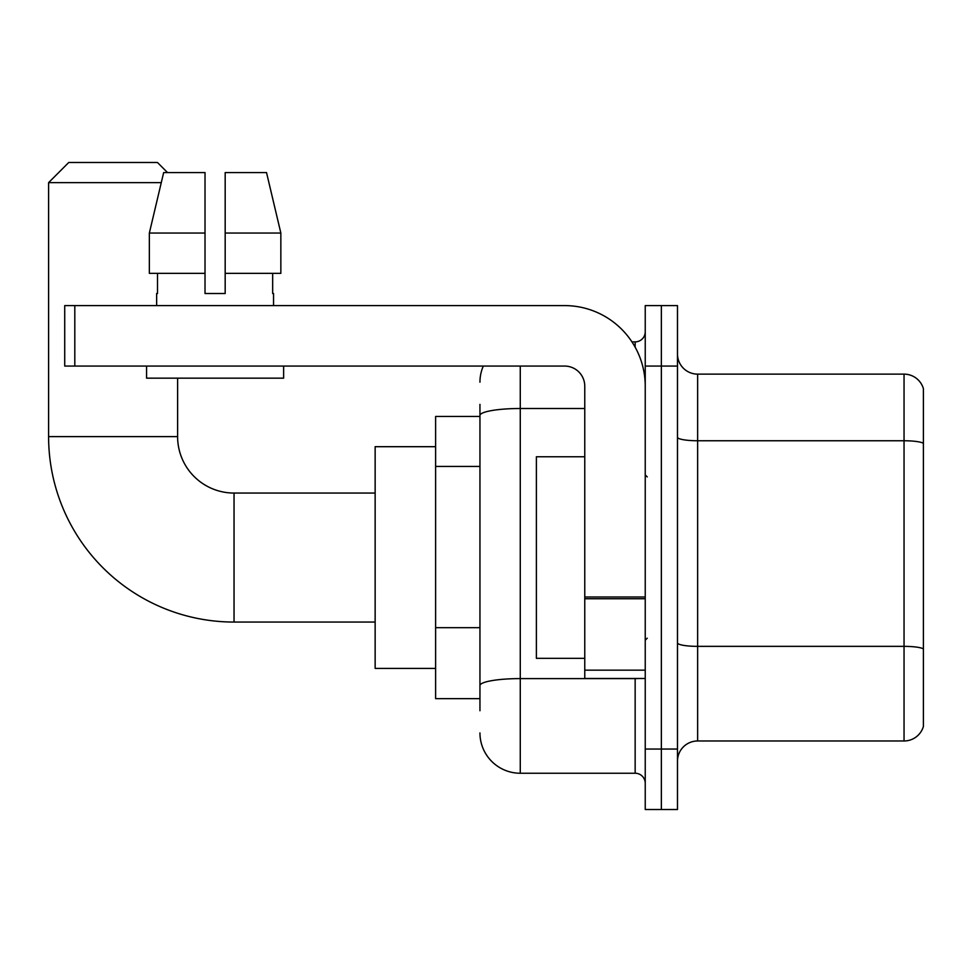 <?xml version="1.0" encoding="UTF-8"?>
<svg xmlns="http://www.w3.org/2000/svg" width="972" height="972" viewBox="0 0 972 972"><rect width="100%" height="100%" fill="white"/><g stroke="black" fill="none" stroke-linecap="round" stroke-linejoin="round"><path stroke-width="1.46" d="M479.949 454.337L479.949 404.364L479.949 416.453L435.614 416.453L435.614 698.649L479.949 698.649M479.949 710.751L479.949 404.364M520.263 366.067L520.263 773.238L635.153 773.238A10.072 10.072 0 0 1 645.238 783.311A10.072 10.072 0 0 0 635.153 773.238L635.153 678.492M645.238 749.048L645.238 809.518L661.361 809.518L661.361 749.048L661.361 809.518L677.484 809.518L677.484 749.048L661.361 749.048L661.361 366.067L661.361 749.048L645.238 749.048L645.238 366.067L661.361 366.067L661.361 305.597L661.361 366.067L677.484 366.067L677.484 749.048M677.484 366.067L677.484 305.597L645.238 305.597L645.238 366.067M631.946 341.877L635.153 341.877A10.072 10.072 0 0 0 645.238 331.804M479.949 692.611L479.949 639.77M479.949 382.19A40.314 40.314 0 0 1 483.315 366.067M520.263 773.238A40.314 40.314 0 0 1 479.949 732.924M677.484 761.137A20.157 20.157 0 0 1 697.641 740.98L904.045 740.98L904.045 374.135L697.641 374.135A20.157 20.157 0 0 1 677.484 353.978A20.157 20.157 0 0 0 697.641 374.135L697.641 740.98M923.4 388.642A20.157 20.157 0 0 0 904.045 374.135A20.157 20.157 0 0 1 923.4 388.642L923.4 726.473A20.157 20.157 0 0 1 904.045 740.98M225.176 293.508L205.019 293.508L225.176 293.508L205.019 293.508L225.176 293.508L225.176 172.566L266.522 172.566L280.847 233.037L280.847 273.351L225.176 273.351M375.143 622.056L234.045 622.056A185.445 185.445 0 0 1 48.6 436.61L48.6 182.639L68.757 162.482L157.452 162.482L167.524 172.566M234.045 622.056L234.045 493.059A56.437 56.437 0 0 1 177.609 436.61L177.609 378.157M161.267 182.639L48.6 182.639M435.614 446.695L375.143 446.695L375.143 668.42L435.614 668.42M645.238 678.492L584.767 678.492L584.767 596.99L645.238 596.99L645.238 386.224A80.627 80.627 0 0 0 564.611 305.597L74.808 305.597L74.808 366.067L564.611 366.067A20.157 20.157 0 0 1 584.767 386.224L584.767 596.99M74.808 366.067L64.723 366.067L64.723 305.597L74.808 305.597M205.019 233.037L205.019 273.351L205.019 233.037L149.348 233.037L163.66 172.566L205.019 172.566L205.019 293.508M156.638 293.508L157.513 293.508L156.638 293.508L156.638 305.597M273.545 293.508L272.67 293.508L273.545 293.508L273.545 305.597M272.67 273.351L272.67 293.508M157.513 293.508L157.513 273.351M146.565 366.067L146.565 378.157L283.63 378.157L283.63 366.067M205.019 273.351L149.348 273.351L149.348 233.037L163.66 172.566M280.847 273.351L280.847 233.037L225.176 233.037M280.847 233.037L266.522 172.566L280.847 233.037M584.767 456.767L536.386 456.767L536.386 658.336L584.767 658.336M479.949 466.426L435.614 466.426M479.949 627.681L435.614 627.681M638.665 678.492A10.072 1.75 0 0 1 635.153 678.602L520.263 678.602A40.314 6.998 180 0 0 479.949 685.6M479.949 415.506A40.314 6.998 180 0 1 520.263 408.507L584.767 408.507M635.153 347.186L635.153 341.877M923.4 443.281A20.157 3.499 180 0 0 904.045 440.753L697.641 440.753A20.157 3.499 -0 0 1 677.484 437.254M923.4 648.871A20.157 3.499 180 0 0 904.045 646.356L697.641 646.356A20.157 3.499 0 0 1 677.484 642.857M48.6 436.61L177.609 436.61M645.238 598.74L584.767 598.74M584.767 670.17L645.238 670.17M375.143 493.059L234.045 493.059M647.255 476.924L645.238 474.919M647.255 638.179L645.238 640.196"/></g></svg>
